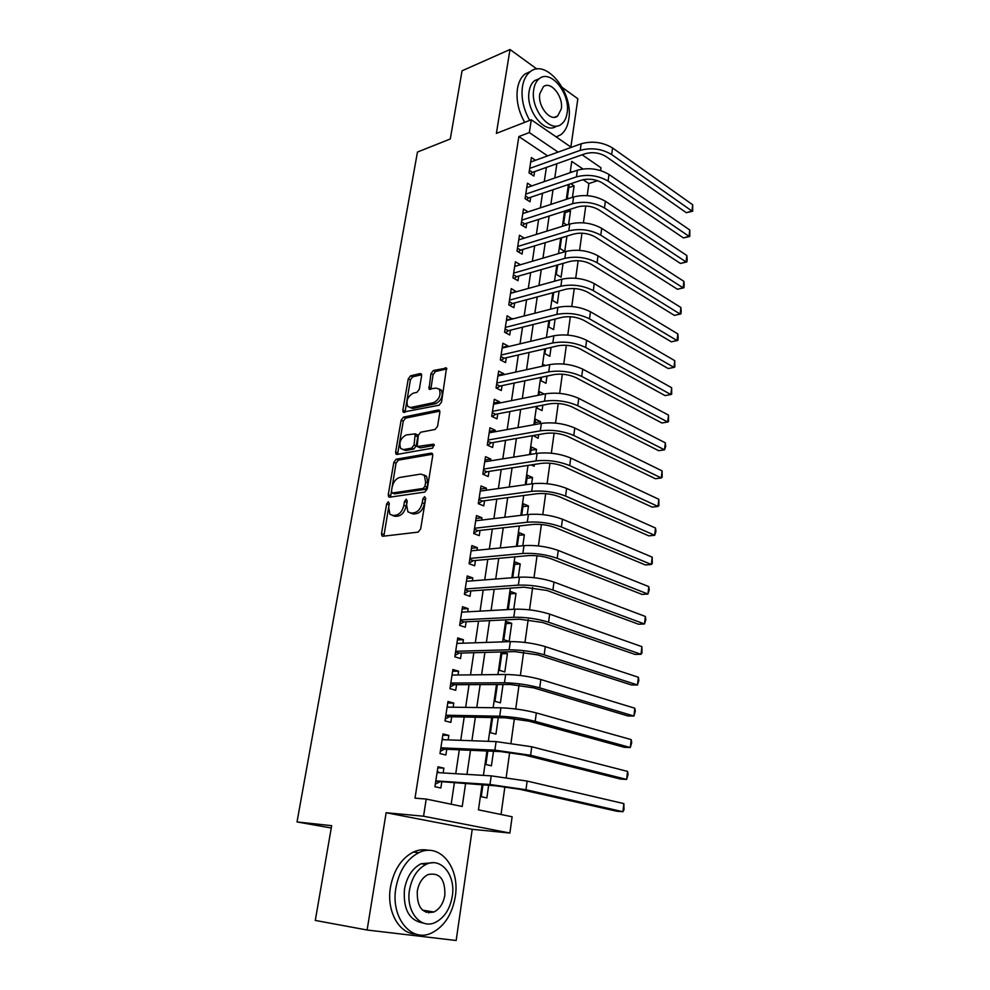 <?xml version="1.0" encoding="UTF-8"?>
<svg xmlns="http://www.w3.org/2000/svg" width="990" height="990" viewBox="0 0 990 990"><rect width="100%" height="100%" fill="white"/><g stroke="black" fill="none" stroke-linecap="round" stroke-linejoin="round"><path stroke-width="1.49" d="M388.315 501.794L386.644 503.935L381.509 533.647L381.93 535.862L382.932 536.246L418.151 532.125L420.651 528.982L425.675 498.416L424.611 496.621L422.879 498.812L422.223 502.747C420.911 508.353 418.287 511.682 414.327 512.746L411.357 513.142L407.917 511.855L406.593 504.9L407.249 501.027L406.086 506.15L403.858 505.284C402.546 510.815 399.972 514.095 396.124 515.146L393.228 515.518L389.936 514.305L388.649 507.387L389.305 503.551L388.315 501.794M389.293 503.638L383.848 536.135M425.7 498.292L424.45 503.625L422.223 502.747M407.249 501.027L406.209 499.245L404.514 501.41L403.858 505.284M428.67 912.929L430.18 911.394M421.616 375.792L421.295 373.935L420.156 373.577L410.59 375.816L408.264 378.885L402.856 410.169L403.19 412.1L439.114 405.207L441.552 402.051L446.515 368.07L433.348 370.495L430.959 373.626L429.017 389.058L436.095 388.117L439.251 389.132C441.231 394.899 439.374 399.403 433.67 402.658L410.751 407.484L407.806 406.531C405.851 400.9 407.645 396.446 413.201 393.179L416.963 392.349L419.327 389.243L421.616 375.792M547.643 155.888L518.859 136.558L529.316 132.573L531.296 119.778L571.317 147.337M367.104 930.018L456.155 940.5L472.23 829.311L386.137 812.728L367.104 930.018L315.29 920.428L331.662 825.672L297.025 821.948L417.471 152.052L450.289 138.971L462.058 70.81L510.011 49.5L496.386 133.39L531.296 119.778M386.137 812.728L423.559 816.218L426.207 799.066L462.219 806.491L465.56 783.795M518.859 136.558L415.008 798.163L426.207 799.066M396.21 459.212L393.847 462.268L388.241 494.703L388.637 496.832L389.664 497.203L424.772 492.079L427.247 488.936L432.741 455.586L432.358 453.531L431.207 453.135L396.21 459.212L398.401 460.127L396.037 463.171L390.506 497.079M395.616 452.059L401.123 420.206L403.475 417.137L438.322 410.009L439.498 410.404L439.857 412.36L437.555 426.306L435.105 429.462L420.738 432.209L418.325 435.315L417.137 446.539L433.249 444.225L434.065 444.498L432.605 448.136L397.039 454.435L395.975 454.076L395.616 452.059L397.794 452.975L403.276 421.158L401.123 420.206M570.871 147.027L577.851 98.777L562.37 87.541M536.927 69.052L510.011 49.5M572.468 197.332L574.101 185.873L568.78 187.654M568.607 224.383L570.537 210.87L565.203 212.565M561.59 237.711L560.031 248.564L564.745 251.46L566.936 236.152L561.577 237.773M557.679 264.924L556.318 274.391L561.082 277.212L563.05 263.389M553.719 292.483L552.556 300.514L557.37 303.274L559.103 291.035M549.71 320.389L548.757 326.947L553.608 329.633L555.118 319.04M545.651 348.641L544.921 353.702L549.809 356.301L551.071 347.379M541.53 377.252L541.035 380.766L545.96 383.291L546.987 376.089M537.372 406.222L537.087 408.165L542.062 410.603L542.842 405.157M540.218 423.596L540.49 421.629L535.008 422.619M533.152 435.563L538.127 438.248L538.647 434.61M535.949 453.531L536.531 449.398L531.036 450.302M531.246 464.916L534.142 466.228L534.39 464.434M531.618 483.863L532.521 477.514L527.014 478.306M527.237 514.59L528.474 505.964L522.93 506.657M522.807 545.725L524.366 534.773L518.81 535.355M518.302 577.269L520.208 563.929L514.639 564.411M513.748 609.246L516 593.456L510.407 593.827M511.743 623.341L506.422 621.547L503.811 639.726L509.157 641.458L511.743 623.341L506.125 623.601M502.054 651.952L499.418 670.329L504.813 671.962L507.425 653.61L501.794 653.759M497.376 684.535L494.963 701.316L500.408 702.851L503.019 684.511M492.624 717.564L490.446 732.699L495.94 734.135L498.292 717.663M487.822 751.026L485.88 764.503L491.424 765.815L493.503 751.274M443.149 772.955L443.879 768.141L437.964 766.792L434.907 786.728L440.859 788.003L441.738 782.199M448.173 739.864L448.854 735.397L443 733.924L439.981 753.6L445.871 754.999L446.75 749.257M453.148 707.219L453.767 703.086L447.975 701.502L444.993 720.906L450.834 722.415L451.688 716.76M458.036 675.007L458.618 671.183L452.875 669.5L449.943 688.644L455.722 690.277L456.563 684.696M462.875 643.203L463.407 639.701L457.726 637.907L454.831 656.816L460.548 658.548L461.377 653.029M467.651 611.82L468.134 608.627L462.503 606.721L459.645 625.383L465.312 627.227L466.129 621.782M472.366 580.845L472.799 577.95L467.218 575.945L464.397 594.371L470.015 596.314L470.832 590.943M477.019 550.267L477.403 547.668L471.884 545.564L469.099 563.743L474.656 565.785L475.46 560.489M481.61 520.072L481.957 517.758L476.487 515.567L473.727 533.511L479.234 535.652L480.026 530.417M486.139 490.26L486.449 488.231L481.029 485.942L478.306 503.675L483.764 505.902L484.543 500.73M490.619 460.833L490.879 459.075L485.508 456.687L482.823 474.198L488.231 476.524L489.011 471.413M495.037 431.764L495.26 430.266L489.939 427.804L487.29 445.092L492.636 447.505L493.404 442.468M499.406 403.066L499.591 401.829L494.307 399.279L491.696 416.345L497.005 418.857L497.76 413.87M503.712 374.715L503.861 373.737L498.638 371.089L496.052 387.956L501.299 390.543L502.054 385.63M507.969 346.723L508.08 345.98L502.895 343.258L500.346 359.927L505.556 362.588L506.298 357.736M512.177 319.065L507.115 315.76L504.591 332.219L509.751 334.979L510.481 330.177M516.335 291.741L511.286 288.597L508.786 304.858L513.909 307.692L514.627 302.952M520.431 264.751L515.394 261.768L512.931 277.831L518.005 280.727L518.723 276.049M524.267 238.157L519.465 235.249L517.028 251.113L522.052 254.096L522.757 249.468M528.029 211.885L523.475 209.038L521.074 224.73L526.061 227.774L526.754 223.208M531.779 185.934L527.447 183.15L525.071 198.644L530.021 201.774L530.702 197.245M451.18 804.214L454.336 783.041M455.734 773.722L459.311 749.801M460.734 740.322L464.211 717.008M465.659 707.38L469.05 684.647M470.51 674.871L473.826 652.707M475.311 642.782L478.541 621.188M480.051 611.127L483.194 590.065M484.716 579.88L487.785 559.35M489.332 549.042L492.327 529.031M493.886 518.599L496.794 499.096M498.378 488.54L501.212 469.545M502.809 458.865L505.581 440.352M507.189 429.573L509.887 411.531M511.521 400.641L514.144 383.068M515.79 372.067L518.352 354.952M520.01 343.852L522.51 327.17M524.18 315.983L526.606 299.747M528.289 288.449L530.665 272.634M532.36 261.261L534.662 245.867M536.382 234.395L538.622 219.409M540.342 207.851L542.532 193.26M544.265 181.628L546.393 167.434M535.491 160.281L531.37 157.559L529.019 172.879L533.919 176.072L534.6 171.604M501.027 814.498L504.888 786.778M506.187 777.422L509.677 752.4M510.989 742.97L514.392 718.505M515.716 709.001L519.045 685.068M520.381 675.489L523.648 652.088M524.985 642.436L528.177 619.542M529.526 609.828L532.645 587.441M534.006 577.665L537.05 555.761M538.424 545.923L541.406 524.502M542.78 514.614L545.7 493.651M547.086 483.702L549.945 463.209M551.331 453.197L554.128 433.15M555.526 423.101L558.261 403.475M559.672 393.377L562.332 374.195M563.755 364.048L566.367 345.275M567.777 335.078L570.339 316.713M571.762 306.479L574.262 288.523M575.697 278.252L578.148 260.679M579.583 250.371L581.971 233.182M583.419 222.824L585.758 206.019M587.206 195.636L588.877 183.571L583.11 179.697M571.836 172.124L570.364 171.134M482.947 784.971L481.251 796.702L486.857 797.915L488.639 785.342M507.425 653.61L502.165 651.952M508.278 609.555L510.741 591.562L516 593.456M520.208 563.929L514.986 561.949L512.721 577.702M524.366 534.773L519.193 532.694L517.238 546.27M528.474 505.964L523.351 503.799L521.705 515.258M532.521 477.514L527.447 475.262L526.098 484.63M536.531 449.398L531.506 447.059L530.442 454.41M540.49 421.629L535.503 419.203L534.736 424.586M544.215 394.082L539.463 391.681L538.968 395.134M545.416 365.558L543.374 364.493L543.139 366.053M566.738 224.965L563.694 223.047L565.451 210.821M570.537 210.87L568.792 209.744M568.557 198.606L567.32 197.814L569.275 184.251M574.101 185.873L570.859 183.719M297.025 821.948L331.266 827.999M582.132 154.786L601.004 167.78L600.621 170.552M588.877 183.571L597.589 180.675M482.043 784.909L478.455 809.845L512.115 816.775L509.887 833.048L423.559 816.218M472.23 829.311L509.887 833.048M558.1 152.114L529.316 132.573M466.946 774.39L470.498 750.284M471.896 740.73L475.361 717.218M476.784 707.516L480.162 684.597M481.61 674.747L484.902 652.41M486.375 642.411L489.58 620.643M491.077 610.508L494.196 589.285M495.705 579.026L498.75 558.348M500.284 547.953L503.254 527.794M504.801 517.287L507.697 497.636M509.256 487.006L512.077 467.862M513.662 457.12L516.409 438.471M518.005 427.618L520.678 409.439M522.299 398.475L524.898 380.779M526.532 369.703L529.068 352.465M530.714 341.303L533.189 324.51M534.847 313.236L537.248 296.889M538.931 285.528L541.27 269.614M542.953 258.155L545.243 242.661M546.938 231.115L549.153 216.03M550.873 204.398L553.026 189.721M554.759 178.014L556.863 163.734M582.912 168.956L571.762 161.395L570.129 172.718M568.433 184.536L566.305 199.349M564.609 211.08L562.419 226.314M560.748 237.959L558.496 253.601M556.826 265.172L554.524 281.234M552.865 292.718L550.49 309.214M548.856 320.599L546.418 337.553M544.785 348.839L542.285 366.25M540.676 377.425L538.102 395.307M536.506 406.383L533.87 424.735M532.286 435.711L529.576 454.558M528.017 465.411L525.232 484.754M523.685 495.507L520.827 515.357M519.304 525.987L516.372 546.356M514.862 556.863L511.842 577.776M510.357 588.147L507.264 609.605M505.791 619.851L502.623 641.866M501.175 651.977L497.921 674.574M496.485 684.535L493.144 707.714M491.733 717.54L488.318 741.324M486.919 750.989L483.417 775.393M443.879 768.141L437.803 767.795M448.854 735.397L442.802 735.199M453.767 703.086L447.74 703.024M458.618 671.183L452.603 671.27M463.407 639.701L457.417 639.924M468.134 608.627L462.157 608.974M472.799 577.95L466.847 578.432M477.403 547.668L471.463 548.262M481.957 517.758L476.029 518.475M486.449 488.231L480.546 489.072M490.879 459.075L485.001 460.028M495.26 430.266L489.394 431.343M499.591 401.829L493.738 403.004M503.861 373.737L498.032 375.012M508.08 345.98L502.276 347.366M512.251 318.557L506.459 320.055M516.372 291.481L510.593 293.065M520.443 264.714L514.689 266.397M392.572 515.555L395.456 516.372L393.228 515.518M406.086 506.15C404.774 511.669 402.2 514.949 398.351 515.988L395.456 516.372M410.615 513.167L413.585 513.996L411.357 513.142M424.45 503.625C423.138 509.219 420.515 512.548 416.555 513.612L413.585 513.996M432.692 454.187L398.401 460.127M391.421 491.263L392.424 493.008L423.225 488.429L424.957 486.226L425.638 482.118L424.364 475.373L420.775 474.086L399.737 477.452C395.938 478.566 393.401 481.845 392.114 487.253L391.421 491.263M392.374 493.008L394.626 493.874L392.424 493.008M423.943 474.953L426.566 476.289L427.841 483.021L427.173 487.13L425.44 489.32L394.626 493.874M439.845 411.135L405.628 418.102L403.276 421.158M418.077 446.948L420.441 447.864L434.363 445.364M406.123 434.981C400.48 438.224 398.685 442.753 400.764 448.581L403.635 449.559L411.654 448.111L414.055 445.017L415.243 433.83L406.123 434.981M403.041 449.608L405.813 450.487L403.635 449.559M416.505 434.387L417.421 434.783L417.78 436.776L416.233 445.958L413.832 449.039L405.813 450.487M397.794 452.975L397.819 454.299M409.996 407.558L412.892 408.449L410.751 407.484M439.176 389.045L441.392 390.147C443.384 395.913 441.528 400.406 435.823 403.648L412.892 408.449M446.861 368.874L435.476 371.522L433.088 374.641L430.811 389.293M421.629 374.752L412.719 376.819L410.392 379.888L404.997 412.298M435.749 781.221L495.94 785.837L519.837 789.315L616.807 811.243L622.92 811.713L525.975 789.735L489.988 784.501L435.798 780.887M623.861 803.608L624.009 809.746L622.92 811.713L623.861 803.608L527.138 781.085L491.213 775.863L437.073 772.584M439.511 782.051L435.303 784.105M437.283 771.235L439.312 772.72M395.876 888.018C390.468 917.433 411.246 942.987 431.492 933.063C444.201 926.652 452.133 914.537 455.276 896.705C460.276 867.624 439.684 842.032 418.77 852.712C406.816 858.961 399.18 870.73 395.876 888.018M428.608 850.385C423.584 849.148 418.51 849.705 413.362 852.056C401.408 858.28 393.772 870 390.456 887.201C386.273 910.825 398.896 933.842 415.713 934.028M423.398 923.051C409.353 920.725 403.041 909.463 404.464 889.268C406.841 876.769 412.36 868.267 421.047 863.75L432.618 862.76M409.501 890.022C405.653 911.258 420.614 929.709 435.254 922.457C444.337 917.841 450.005 909.117 452.282 896.284C455.92 875.222 441.057 856.758 426.071 864.394C417.384 868.935 411.865 877.474 409.501 890.022M444.844 895.195C445.228 879.095 439.61 872.215 428.014 874.578C422.371 877.511 418.795 883.043 417.285 891.161C416.864 907.298 422.421 914.24 433.929 912C439.733 909.03 443.371 903.437 444.844 895.195M426.059 912.335L427.866 911.01M556.194 136.929L560.872 134.677C565.055 131.447 567.691 126.336 568.767 119.332C573.804 92.961 546.01 57.965 530.034 71.874C526.111 75.005 523.586 79.905 522.472 86.588C521 97.936 523.413 109.197 529.7 120.396M530.751 71.354L525.047 73.978C521.111 77.109 518.587 82.009 517.461 88.667C515.988 99.978 518.401 111.202 524.688 122.352M556.615 126.002C545.453 135.407 525.368 110.533 529.13 91.303C529.935 86.464 531.766 82.9 534.612 80.635L539.315 78.668M533.771 89.397C529.972 108.838 550.366 133.91 561.454 124.097C564.436 121.782 566.317 118.119 567.097 113.095C570.735 93.988 550.663 68.731 539.241 78.717C536.394 80.982 534.563 84.546 533.771 89.397M561.281 108.962C563.644 96.612 550.675 80.351 543.349 86.774L539.81 93.691C537.384 106.177 550.49 122.352 557.667 116.016L561.281 108.962M440.798 748.267L444.522 749.17L500.779 751.596L524.502 755.024L620.544 779.068L626.633 779.415L530.615 755.296L494.876 750.123L440.872 747.846M627.561 771.408L628.068 774.378L626.633 779.415L627.561 771.408L531.766 746.769L496.089 741.609L442.122 739.654M444.522 749.17L440.34 751.286M442.282 738.59L443.891 739.716M445.785 715.758L449.472 716.723L505.543 717.812L529.106 721.203L624.232 747.302L630.296 747.524L535.194 721.339C523.562 718.431 511.731 716.723 499.703 716.216L445.871 715.226M631.212 739.617L631.707 742.649L630.296 747.524L631.212 739.617L536.332 712.924C524.725 709.954 512.919 708.258 500.903 707.813L447.109 707.145M449.472 716.723L445.302 718.901M447.22 706.377L448.408 707.157M450.71 683.657L454.361 684.696L510.246 684.486L533.647 687.852L627.883 715.943L633.922 716.042L539.723 687.84C528.19 684.734 516.433 683.051 504.467 682.778L450.796 683.051M634.813 708.234L635.295 711.327L633.922 716.042L634.813 708.234L540.837 679.536C529.341 676.38 517.609 674.697 505.643 674.487L452.022 675.069M454.361 684.696L450.203 686.936M452.096 674.574L452.863 675.056M455.561 651.989L459.174 653.091L514.874 651.618L538.127 654.947L631.471 684.981L637.486 684.969L544.178 654.798C532.756 651.507 521.087 649.836 509.157 649.787L455.672 651.284M638.377 677.259L638.847 680.415L637.486 684.969L638.377 677.259L545.28 646.606C533.895 643.265 522.237 641.594 510.32 641.619L456.885 643.401M459.174 653.091L455.041 655.392M460.362 620.718L463.939 621.893L519.453 619.183L542.557 622.475L635.023 654.415L641.013 654.279L548.571 622.203C537.261 618.725 525.665 617.067 513.785 617.253L460.486 619.926M641.891 646.656L642.003 652.905L641.013 654.279L641.891 646.656L549.66 614.122C538.374 610.595 526.804 608.949 514.936 609.184L461.674 612.154M463.939 621.893L459.818 624.257M465.09 589.854L468.629 591.092L523.97 587.194L546.913 590.436L638.538 624.22L644.502 623.972L552.915 590.04C541.703 586.377 530.182 584.744 518.352 585.139L465.226 588.976M645.356 616.448L645.814 619.715L644.502 623.972L645.356 616.448L553.992 582.058C542.805 578.358 531.308 576.737 519.49 577.182L466.401 581.303M468.629 591.092L464.533 593.505M469.767 559.387L473.269 560.687L528.425 555.613C536.246 555.217 543.844 556.293 551.22 558.83L642.003 594.396L647.943 594.037L557.197 558.298C546.084 554.474 534.649 552.853 522.869 553.46L469.904 558.434M648.797 586.612L649.23 589.941L647.943 594.037L648.797 586.612L558.261 550.44C547.173 546.567 535.751 544.946 523.982 545.601L471.067 550.848M473.269 560.687L469.186 563.149M474.371 529.304L477.848 530.665L532.818 524.452C540.602 523.933 548.163 524.985 555.464 527.633L645.418 564.956L651.333 564.486L561.417 526.989C550.415 522.992 539.043 521.396 527.311 522.2L474.532 528.264M652.175 557.147L652.262 563.446L651.333 564.486L652.175 557.147L562.468 519.218C551.48 515.184 540.132 513.587 528.413 514.441L475.683 520.789M477.848 530.665L473.777 533.177M478.925 499.604L482.378 501.027L537.149 493.701C544.908 493.045 552.42 494.097 559.659 496.856L648.797 535.862L654.687 535.293L565.587 496.089C554.685 491.919 543.386 490.335 531.704 491.337L479.098 498.49M655.516 528.041L655.937 531.469L654.687 535.293L655.516 528.041L566.626 488.417C555.736 484.221 544.463 482.637 532.793 483.689L480.237 491.102M482.378 501.027L478.318 503.588M483.429 470.275L486.832 471.747L541.431 463.345C549.165 462.565 556.615 463.605 563.793 466.463L652.138 507.128L658.004 506.447L569.708 465.585C558.892 461.266 547.668 459.694 536.036 460.894L483.615 469.074M658.82 499.294L658.907 505.63L658.004 506.447L658.82 499.294L570.723 458.024C559.944 453.655 548.732 452.096 537.112 453.346L484.729 461.786M486.832 471.747L482.959 474.26M487.872 441.305L491.25 442.839L545.663 433.385C553.361 432.482 560.761 433.509 567.876 436.466L655.429 478.739L661.271 477.96L573.767 435.476C563.05 430.996 551.9 429.45 540.317 430.836L488.058 440.03M662.087 470.894L662.162 477.242L661.271 477.96L662.087 470.894L574.782 428.014C564.077 423.497 552.952 421.95 541.382 423.386L489.171 432.828M491.25 442.839L487.612 445.24M492.253 412.694L495.606 414.29L549.834 403.809C557.494 402.782 564.857 403.796 571.911 406.865L658.684 450.697L664.513 449.819L577.776 405.752C567.159 401.136 556.071 399.601 544.537 401.16L492.463 411.357M665.317 442.839L665.701 446.416L664.513 449.819L665.317 442.839L578.766 398.388C568.173 393.723 557.11 392.201 545.589 393.81L493.552 404.242M495.606 414.29L492.203 416.592M496.584 384.442L499.9 386.088L553.955 374.604C561.59 373.465 568.904 374.468 575.895 377.636L661.902 422.99L667.705 422.012L581.736 376.423C571.205 371.646 560.192 370.124 548.707 371.869L496.807 383.031M668.498 415.119L668.559 421.493L667.705 422.012L668.498 415.119L582.714 369.146C572.208 364.332 561.219 362.823 549.735 364.605L497.883 376.002M499.9 386.088L496.708 388.29M500.866 356.536L504.157 358.232L558.026 345.782C565.624 344.52 572.888 345.51 579.818 348.765L665.082 395.604L670.861 394.54L585.647 347.453C575.202 342.54 564.263 341.043 552.816 342.948L501.089 355.051M671.641 387.721L671.703 394.107L670.861 394.54L671.641 387.721L586.612 340.263C576.192 335.313 565.278 333.828 553.843 335.783L502.153 348.109M504.157 358.232L501.15 360.335M505.098 328.965L508.353 330.71L562.035 317.307C569.609 315.934 576.824 316.924 583.704 320.265L668.225 368.552L673.98 367.389L589.508 318.854C579.15 313.793 568.285 312.308 556.887 314.399L505.333 327.405M674.759 360.657L674.796 367.055L673.98 367.389L674.759 360.657L590.461 311.763C580.128 306.665 569.275 305.192 557.89 307.321L506.385 320.55M508.353 330.71L505.531 332.727M509.268 301.727L512.498 303.522L566.008 289.191C573.544 287.719 580.722 288.696 587.54 292.124L671.331 341.81L677.061 340.572L593.319 290.615C583.048 285.417 572.245 283.957 560.897 286.197L509.516 300.106M677.828 333.915L678.175 337.664L677.865 340.312L677.061 340.572L677.828 333.915L594.26 283.61C584.013 278.388 573.235 276.915 561.887 279.205L510.555 293.337M512.498 303.522L509.85 305.452M513.389 274.812L516.594 276.656L569.918 261.434C577.43 259.838 584.558 260.815 591.315 264.33L674.4 315.389L680.118 314.053L597.081 262.721C586.897 257.4 576.155 255.952 564.857 258.353L513.649 273.129M680.873 307.469L681.207 311.268L680.897 313.892L680.118 314.053L680.873 307.469L598.01 255.804C587.85 250.458 577.133 248.997 565.847 251.448L514.676 266.434M516.594 276.656L514.107 278.499M680.897 313.892L674.4 315.389M517.473 248.218L520.653 250.111L573.792 234.011C581.266 232.316 588.357 233.281 595.064 236.882L677.445 289.266L683.125 287.855L600.794 235.174C590.696 229.73 580.029 228.294 568.78 230.856L517.745 246.473M683.867 281.346L684.201 285.182L683.904 287.768L683.125 287.855L683.867 281.346L601.71 228.344C591.649 222.874 580.982 221.426 569.745 224.037L518.748 239.865M520.653 250.111L518.302 251.881M683.904 287.768L677.445 289.266M521.507 221.946L524.65 223.876L577.615 206.922C585.053 205.128 592.107 206.081 598.752 209.769L680.439 263.451L686.095 261.954L604.469 207.974C594.458 202.406 583.853 200.982 572.641 203.692L521.779 220.139M686.837 255.519L687.159 259.392L686.862 261.954L686.095 261.954L686.837 255.519L605.373 201.23C595.386 195.624 584.793 194.201 573.594 196.96L522.782 213.605M524.65 223.876L522.448 225.572M686.862 261.954L680.439 263.451M525.48 195.983L528.598 197.963L581.39 180.168C588.803 178.274 595.807 179.215 602.403 182.977L683.397 237.922L689.04 236.35L608.095 181.096C598.158 175.416 587.615 174.005 576.452 176.863L525.764 194.114M689.77 229.989L689.795 236.437L689.04 236.35L689.77 229.989L608.986 174.438C599.086 168.721 588.555 167.31 577.405 170.206L526.754 187.654M528.598 197.963L526.532 199.572M689.795 236.437L683.397 237.922M529.415 170.317L532.509 172.334L585.115 153.735C592.503 151.755 599.457 152.683 606.004 156.519L686.33 212.702L691.948 211.043L611.672 154.551C601.821 148.748 591.352 147.349 580.227 150.356L529.712 168.399M692.678 204.757L692.691 211.204L691.948 211.043L692.678 204.757L612.562 147.968C602.737 142.139 592.268 140.741 581.167 143.785L530.689 162.013M532.509 172.334L530.566 173.881M692.691 211.204L686.33 212.702M388.86 504.789L386.644 503.935M425.094 499.703L422.879 498.812M406.729 502.276L404.514 501.41M398.351 515.988L396.124 515.146M416.555 513.612L414.327 512.746M383.749 534.464L381.509 533.647M432.457 453.668L431.207 453.135M390.444 495.569L388.241 494.703M396.037 463.171L393.847 462.268M425.44 489.32L423.225 488.429M427.173 487.13L424.957 486.226M427.841 483.021L425.638 482.118M405.628 418.102L403.475 417.137M439.647 410.627L438.322 410.009M420.441 447.864L418.263 446.923M434.14 444.609L433.249 444.225M413.832 449.039L411.654 448.111M416.233 445.958L414.055 445.017M417.78 436.776L415.602 435.823M435.823 403.648L433.67 402.658M430.823 388.179L428.682 387.164M433.088 374.641L430.959 373.626M435.476 371.522L433.348 370.495M446.713 368.379L445.314 367.686M405.009 411.135L402.856 410.169M410.392 379.888L408.264 378.885M412.719 376.819L410.59 375.816M421.468 374.208L420.156 373.577M489.988 784.501L491.213 775.863M525.975 789.735L527.138 781.085M494.876 750.123L496.089 741.609M530.615 755.296L531.766 746.769M499.703 716.216L500.903 707.813M535.194 721.339L536.332 712.924M504.467 682.778L505.643 674.487M539.723 687.84L540.837 679.536M509.157 649.787L510.32 641.619M544.178 654.798L545.28 646.606M513.785 617.253L514.936 609.184M548.571 622.203L549.66 614.122M518.352 585.139L519.49 577.182M552.915 590.04L553.992 582.058M522.869 553.46L523.982 545.601M557.197 558.298L558.261 550.44M527.311 522.2L528.413 514.441M561.417 526.989L562.468 519.218M531.704 491.337L532.793 483.689M565.587 496.089L566.626 488.417M536.036 460.894L537.112 453.346M569.708 465.585L570.723 458.024M540.317 430.836L541.382 423.386M573.767 435.476L574.782 428.014M544.537 401.16L545.589 393.81M577.776 405.752L578.766 398.388M548.707 371.869L549.735 364.605M581.736 376.423L582.714 369.146M552.816 342.948L553.843 335.783M585.647 347.453L586.612 340.263M556.887 314.399L557.89 307.321M589.508 318.854L590.461 311.763M560.897 286.197L561.887 279.205M593.319 290.615L594.26 283.61M564.857 258.353L565.847 251.448M597.081 262.721L598.01 255.804M568.78 230.856L569.745 224.037M600.794 235.174L601.71 228.344M572.641 203.692L573.594 196.96M604.469 207.974L605.373 201.23M576.452 176.863L577.405 170.206M608.095 181.096L608.986 174.438M580.227 150.356L581.167 143.785M611.672 154.551L612.562 147.968M382.957 536.234L381.93 535.862M389.602 497.203L388.637 496.832M426.566 476.289L424.364 475.373M417.421 434.783L415.243 433.83M396.879 454.46L395.975 454.076M441.392 390.147L439.251 389.132M429.87 389.466L429.017 389.058M404.044 412.483L403.19 412.1M422.507 910.144L433.929 912M421.047 863.75L426.071 864.394M418.77 852.712L413.362 852.056M554.425 117.266L557.667 116.016M534.612 80.635L539.241 78.717M530.034 71.874L525.047 73.978"/></g></svg>
